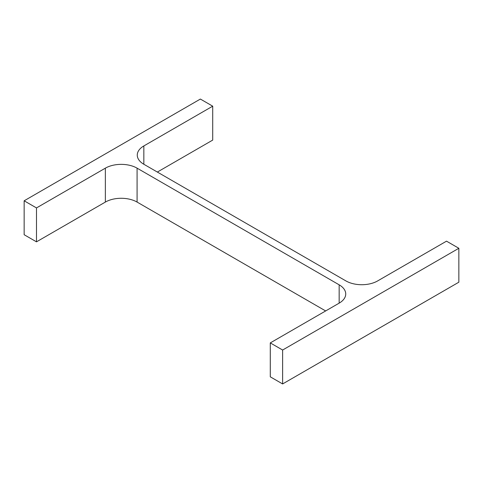 <?xml version="1.0" encoding="UTF-8"?>
<svg xmlns="http://www.w3.org/2000/svg" width="483" height="483" viewBox="0 0 483 483"><rect width="100%" height="100%" fill="white"/><g stroke="black" fill="none" stroke-linecap="round" stroke-linejoin="round"><path stroke-width="0.72" d="M325.651 310.943L137.081 202.075L137.081 168.156L339.163 284.825A22.429 12.95 0 0 1 345.731 293.984A22.429 12.95 0 0 1 339.163 303.143L270.287 342.906L282.621 350.03L458.85 248.28L446.515 241.162L377.64 280.925A22.429 12.95 0 0 1 345.919 280.925L143.837 164.256L143.837 145.944A22.429 12.95 0 0 0 137.269 155.103A22.429 12.95 0 0 0 143.837 164.256M282.621 350.03L282.621 383.943L270.287 376.818L270.287 342.906M282.621 383.943L458.85 282.199L458.85 248.28M143.837 145.944L212.713 106.182L200.379 99.057L24.15 200.801L36.485 207.925L105.36 168.156A22.429 12.95 0 0 1 137.081 168.156M157.349 172.057L212.713 140.094L212.713 106.182M36.485 207.925L36.485 241.838L24.15 234.72L24.15 200.801M36.485 241.838L105.36 202.075L105.36 168.156M137.081 202.075A22.429 12.95 0 0 0 105.36 202.075M339.163 303.143L339.163 284.825"/></g></svg>
